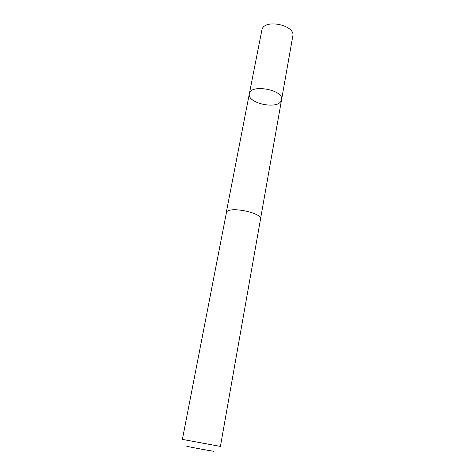 <?xml version="1.0" encoding="UTF-8"?>
<svg xmlns="http://www.w3.org/2000/svg" width="475" height="475" viewBox="0 0 475 475"><rect width="100%" height="100%" fill="white"/><g stroke="black" fill="none" stroke-linecap="round" stroke-linejoin="round"><path stroke-width="0.71" d="M280.998 101.217C276.474 109.808 246.887 102.915 249.339 93.789C250.337 83.6 284.282 89.888 281.562 99.762L280.998 101.217M292.802 36.041C295.664 25.508 265.804 18.673 262.075 29.052L249.339 93.789C250.337 83.6 284.282 89.888 281.562 99.762L292.802 36.041M226.516 212.129L182.376 439.387L220.418 446.417L260.496 219.207C262.723 212.925 229.591 205.996 226.516 212.129M213.085 451.03C220.067 452.61 188.955 446.975 186.734 446.251M260.514 219.034L281.562 99.762M226.243 212.681L249.339 93.789"/></g></svg>
